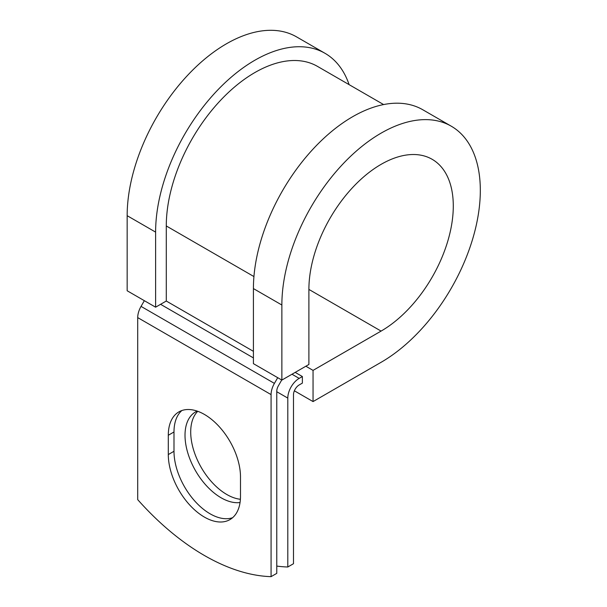 <?xml version="1.0" encoding="UTF-8"?>
<svg xmlns="http://www.w3.org/2000/svg" width="607" height="607" viewBox="0 0 607 607"><rect width="100%" height="100%" fill="white"/><g stroke="black" fill="none" stroke-linecap="round" stroke-linejoin="round"><path stroke-width="0.91" d="M204.4 517.088A51.049 29.477 -120 0 0 229.924 519.615A51.049 29.477 -120 0 0 240.493 496.245L240.493 476.943A51.049 29.477 -120 0 0 218.209 425.568A51.049 29.477 -120 0 0 178.875 411.895A51.049 29.477 -120 0 0 168.298 435.265L168.298 454.567A51.049 29.477 -120 0 0 204.4 517.088M181.88 410.522A51.049 29.477 -120 0 0 173.989 431.979L173.989 451.282A51.049 29.477 -120 0 0 210.09 513.803A51.049 29.477 -120 0 0 232.61 517.703M240.395 499.28A51.049 29.477 60 0 1 226.806 494.5A51.049 29.477 60 0 1 194.581 452.997A51.049 29.477 60 0 1 197.761 411.296M240.053 502.528A51.049 29.477 60 0 1 221.115 497.786A51.049 29.477 60 0 1 187.76 452.799A51.049 29.477 60 0 1 195.591 411.895A51.049 29.477 60 0 1 197.161 411.091M276.769 566.081A220.045 127.045 -120 0 0 287.801 566.999L293.485 563.713L293.485 394.808A8.05 4.644 -60 0 1 299.175 384.952L302.377 383.108L302.377 376.537L295.192 372.387M287.801 566.999L287.801 398.093A16.093 9.295 -60 0 1 299.175 378.381L302.377 376.537M144.345 300.685L141.044 306.391A16.093 9.295 120 0 0 137.713 317.605L137.713 499.652A220.045 127.045 60 0 0 271.079 576.65L276.769 573.365L276.769 391.318A8.05 4.644 120 0 1 278.438 385.711L281.731 380.005M277.71 377.683L274.417 383.389A16.093 9.295 120 0 0 271.079 394.603L271.079 576.65M253.931 276.564L166.28 225.956A125.239 72.309 -60 0 1 220.948 99.92A125.239 72.309 -60 0 1 317.453 66.368L383.609 104.563M166.28 225.956L166.28 301.026L155.612 307.188L127.159 290.761L127.159 215.69A140.331 81.019 -60 0 1 188.413 74.471A140.331 81.019 -60 0 1 296.55 36.875L325.003 53.302A140.331 81.019 -60 0 1 349.108 84.646M308.895 289.41L381.09 331.088A102.105 58.947 -60 0 0 447.791 241.116A102.105 58.947 -60 0 0 432.146 159.3A102.105 58.947 -60 0 0 353.464 186.653A102.105 58.947 -60 0 0 308.895 289.41L308.895 364.473L281.868 380.081L281.868 305.01A140.331 81.019 -60 0 1 343.122 163.791A140.331 81.019 -60 0 1 451.259 126.195A140.331 81.019 -60 0 1 472.77 238.642A140.331 81.019 -60 0 1 381.09 362.303L313.053 401.584L294.365 390.802M305.86 366.226L313.053 370.376L313.053 401.584M381.09 331.088L313.053 370.376M281.868 305.01L253.415 288.583A140.331 81.019 -60 0 1 314.669 147.364A140.331 81.019 -60 0 1 422.806 109.768L451.259 126.195M155.612 307.188L155.612 232.117A140.331 81.019 -60 0 1 216.866 90.898A140.331 81.019 -60 0 1 325.003 53.302M253.415 288.583L253.415 363.654L281.868 380.081M299.175 378.381L291.99 374.238M271.079 394.603L137.713 317.605M287.801 398.093L276.769 391.727M253.415 351.332L166.28 301.026M253.415 357.902L160.589 304.312M274.417 383.389L141.044 306.391M173.989 431.979L168.298 435.265M173.989 451.282L168.298 454.567M155.612 232.117L127.159 215.69"/></g></svg>
